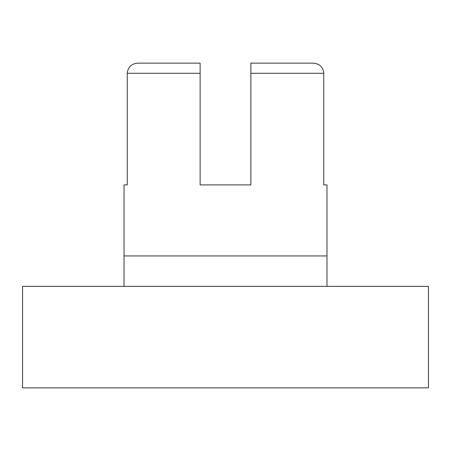 <?xml version="1.0" encoding="UTF-8"?>
<svg xmlns="http://www.w3.org/2000/svg" width="451" height="451" viewBox="0 0 451 451"><rect width="100%" height="100%" fill="white"/><g stroke="black" fill="none" stroke-linecap="round" stroke-linejoin="round"><path stroke-width="0.68" d="M250.869 73.287L323.75 73.287C323.096 67.081 319.59 63.698 313.231 63.14L250.869 63.14L250.869 184.91L200.131 184.91L200.131 63.14L137.769 63.14C131.41 63.698 127.904 67.081 127.25 73.287L127.25 184.91L124.025 184.91L124.025 286.385M326.975 286.385L326.975 184.91L323.75 184.91L323.75 73.287M326.975 255.942L124.025 255.942M22.55 286.385L428.45 286.385L428.45 387.86L22.55 387.86L22.55 286.385M156.452 63.14L200.131 63.14M250.869 63.14L294.548 63.14M127.25 73.287L200.131 73.287"/></g></svg>

